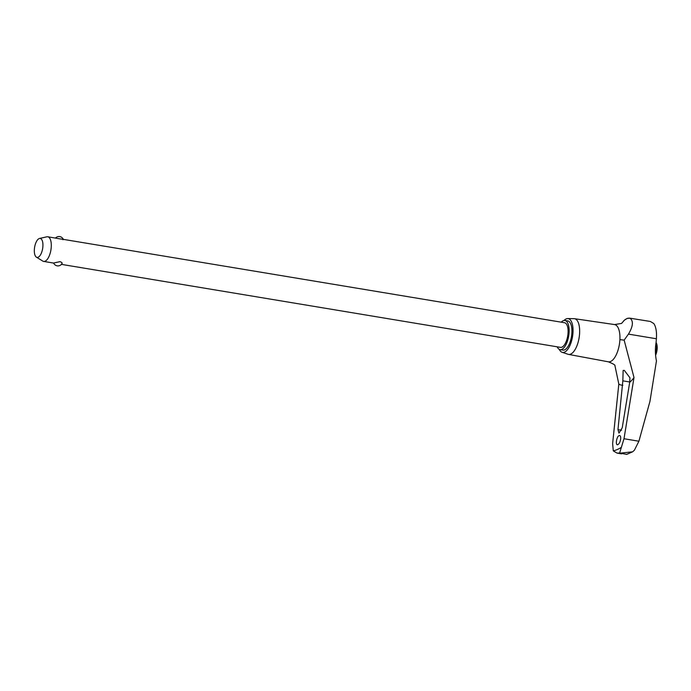 <?xml version="1.0" encoding="UTF-8"?>
<svg xmlns="http://www.w3.org/2000/svg" width="691" height="691" viewBox="0 0 691 691"><rect width="100%" height="100%" fill="white"/><g stroke="black" fill="none" stroke-linecap="round" stroke-linejoin="round"><path stroke-width="1.04" d="M632.593 451.828L626.72 454.376L620.129 453.149L632.593 451.828L634.398 450.204L638.899 441.221L649.955 401.359L656.45 360.97A46.029 40.907 -105.8 0 1 656.105 342.33L656.39 338.763L628.447 334.116L624.146 340.127L634.01 377.536L623.999 438.742L619.62 453.063L617.02 453.08L613.297 450.886L612.623 443.622L618.816 384.058L614.93 365.669M621.183 447.5A107.736 45.546 99.4 0 1 617.218 449.547A107.736 45.546 99.4 0 1 613.297 450.886M621.58 323.388L624.405 320.183L627.126 318.43L630.045 318.205C633.612 321.108 633.077 326.411 628.43 334.133M656.39 338.763A19.987 8.447 -80.6 0 0 653.738 323.509L650.378 321.47L630.045 318.205A27.692 11.704 99.4 0 0 626.849 318.655A27.692 11.704 99.4 0 0 623.558 320.995M564.055 320.469A17.128 7.238 99.4 0 1 566.205 318.905A17.128 7.238 99.4 0 1 567.7 318.586L574.022 318.655A18.096 7.653 99.4 0 1 574.463 318.689A18.096 7.653 99.4 0 1 579.438 335.36A18.096 7.653 99.4 0 1 570.671 354.112A18.096 7.653 99.4 0 1 568.529 354.397A18.096 7.653 99.4 0 1 568.097 354.284L562.094 352.298A17.128 7.238 99.4 0 1 559.252 349.335M567.7 318.586A17.128 7.238 99.4 0 1 572.874 333.917A17.128 7.238 99.4 0 1 564.521 352.134A17.128 7.238 99.4 0 1 562.094 352.298M622.841 380.845L623.144 370.471L624.318 370.385L629.95 377.796L629.691 382.322L622.228 427.807L618.972 433.11L617.961 429.638L622.841 380.845L629.743 381.993M617.901 444.615C615.145 446.049 616.458 436.496 619.153 435.589C620.345 435.304 620.846 436.436 620.648 438.984C620.181 441.86 619.266 443.743 617.901 444.615L617.374 444.693M557.171 346.822A14.779 6.245 -80.6 0 0 560.081 349.62A14.779 6.245 -80.6 0 0 561.783 349.378A14.779 6.245 -80.6 0 0 568.935 334.133A14.779 6.245 -80.6 0 0 564.927 320.469A14.779 6.245 -80.6 0 0 563.234 320.71A14.779 6.245 -80.6 0 0 561.265 322.179M564.927 320.469L567.743 320.935A14.779 6.245 99.4 0 1 571.751 334.608A14.779 6.245 99.4 0 1 564.599 349.845A14.779 6.245 99.4 0 1 562.897 350.087L560.081 349.62M39.499 238.464L46.841 236.806A12.49 5.278 99.4 0 1 47.757 236.771A12.49 5.278 99.4 0 1 51.143 248.328A12.49 5.278 99.4 0 1 45.088 261.215A12.49 5.278 99.4 0 1 43.654 261.414A12.49 5.278 99.4 0 1 42.799 261.094L36.39 257.147A9.614 4.06 -80.6 0 0 38.152 257.242A9.614 4.06 -80.6 0 0 42.885 246.523A9.614 4.06 -80.6 0 0 39.499 238.464A9.614 4.06 -80.6 0 0 39.102 238.594A9.614 4.06 -80.6 0 0 34.55 247.698A9.614 4.06 -80.6 0 0 36.39 257.147M63.131 239.328L564.556 322.723A12.49 5.278 99.4 0 1 567.942 334.28A12.49 5.278 99.4 0 1 561.895 347.167A12.49 5.278 99.4 0 1 560.461 347.366L61.464 264.377M62.035 263.608A4.725 4.725 0 0 1 53.639 263.038L59.927 261.656C62.104 262.399 62.656 263.167 61.603 263.962M62.829 239.717C63.857 239.431 63.278 239.216 61.076 239.06L47.757 236.771M655.509 353.973A9.994 4.224 -80.6 0 0 656.044 342.71M656.07 342.503L656.243 342.805A8.733 3.697 99.4 0 1 655.604 355.226M619.153 435.589L619.68 435.511M624.146 340.127A19.08 4.526 2.9 0 1 619.905 339.583A18.882 7.981 99.4 0 1 610.568 361.505A18.882 7.981 99.4 0 1 608.33 361.808L568.529 354.397M574.463 318.689L614.524 324.563A18.882 7.981 99.4 0 1 614.593 324.571A18.882 7.981 99.4 0 1 619.905 339.583M631.246 452.268A109.783 46.418 99.4 0 1 628.75 453.469A109.783 46.418 99.4 0 1 626.271 454.402M622.833 385.267A39.741 16.8 99.4 0 1 618.816 384.058M617.961 429.638L621.555 430.243M634.01 377.536A39.741 16.8 99.4 0 1 629.691 382.322M623.999 438.742L638.899 441.221M621.658 323.397L614.593 324.571M617.02 453.089L621.632 453.857M614.886 365.591L614.947 365.703C615.353 365.047 613.15 363.751 608.33 361.808M43.654 261.414L53.665 263.081M63.322 239.362A4.725 4.725 0 0 0 55.522 238.058"/></g></svg>
